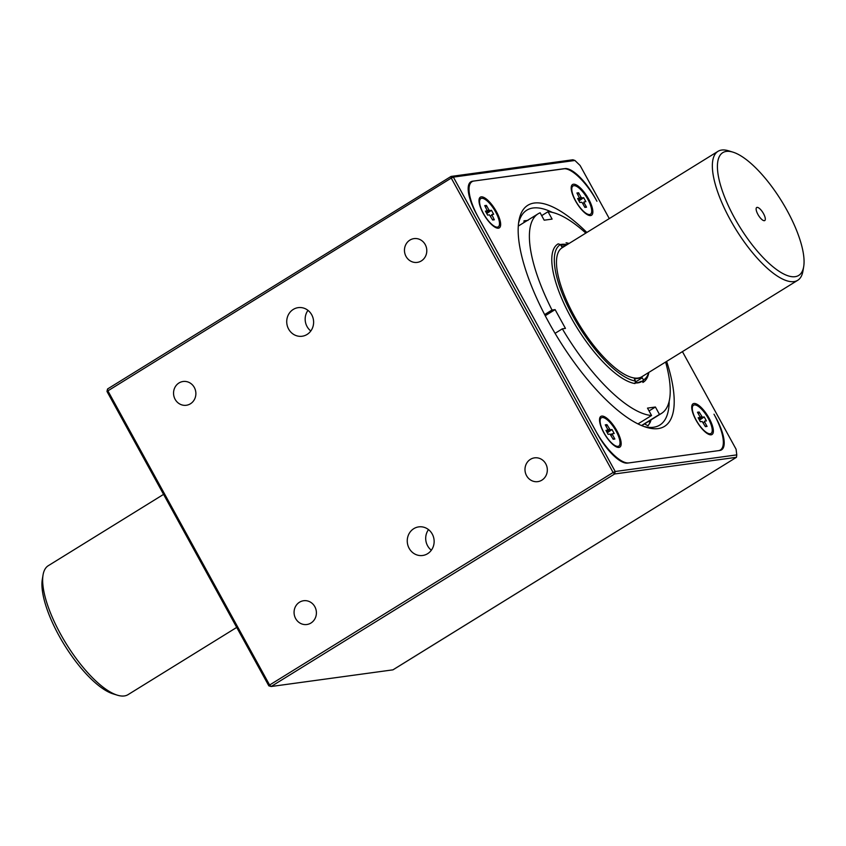 <?xml version="1.0" encoding="UTF-8"?>
<svg xmlns="http://www.w3.org/2000/svg" width="846" height="846" viewBox="0 0 846 846"><rect width="100%" height="100%" fill="white"/><g stroke="black" fill="none" stroke-linecap="round" stroke-linejoin="round"><path stroke-width="1.27" d="M268.827 685.831L269.61 685.027L271.132 686.508L392.967 669.842L736.464 457.305L614.63 473.972L271.132 686.508L268.827 685.831L106.977 391.423L107.558 388.97L451.055 176.433L572.89 159.767L574.92 160.476L453.361 177.11L451.055 176.433L451.256 178.094L453.361 177.11L615.211 471.508L613.107 472.491L451.256 178.094L106.977 391.423M564.811 168.597A36.103 12.288 -121.7 0 1 595.203 198.112L596.927 201.242A39.709 13.515 58.3 0 0 563.489 168.777L473.929 181.023A39.709 13.515 58.3 0 0 471.973 181.71A39.709 13.515 58.3 0 0 478.371 217.464L595.457 430.434A39.709 13.515 58.3 0 0 628.885 462.91L718.455 450.654A39.709 13.515 58.3 0 0 720.411 449.966A39.709 13.515 58.3 0 0 714.003 414.212L715.727 417.353A36.103 12.288 -121.7 0 1 721.553 449.85A36.103 12.288 -121.7 0 1 719.777 450.474L627.573 463.09A36.103 12.288 -121.7 0 1 597.181 433.564L476.658 214.334A36.103 12.288 -121.7 0 1 470.831 181.827A36.103 12.288 -121.7 0 1 472.607 181.203L564.61 168.724M107.558 388.97L107.759 390.619L269.61 685.027L613.107 472.491L614.63 473.972L615.211 471.508L736.781 454.884L736.464 457.305M736.781 454.884L736.083 449.226L682.426 351.629M609.289 218.585L580.113 165.509L574.92 160.476M307.056 334.466A14.435 13.42 82.2 0 1 302.128 336.243A14.435 13.42 82.2 0 1 286.868 323.764A14.435 13.42 82.2 0 1 298.215 307.637A14.435 13.42 82.2 0 1 312.84 317.366A14.435 13.42 82.2 0 1 307.056 334.466M427.59 553.707A14.435 13.42 82.2 0 1 422.651 555.484A14.435 13.42 82.2 0 1 407.391 542.995A14.435 13.42 82.2 0 1 418.738 526.878A14.435 13.42 82.2 0 1 433.364 536.607A14.435 13.42 82.2 0 1 427.59 553.707M310.958 623.026A12.003 11.157 82.2 0 1 306.865 624.507A12.003 11.157 82.2 0 1 294.186 614.133A12.003 11.157 82.2 0 1 303.608 600.734A12.003 11.157 82.2 0 1 315.759 608.824A12.003 11.157 82.2 0 1 310.958 623.026M421.35 260.906A12.003 11.157 82.2 0 1 417.258 262.387A12.003 11.157 82.2 0 1 404.578 252.013A12.003 11.157 82.2 0 1 414.001 238.614A12.003 11.157 82.2 0 1 426.151 246.704A12.003 11.157 82.2 0 1 421.35 260.906M541.884 480.147A12.003 11.157 82.2 0 1 537.781 481.628A12.003 11.157 82.2 0 1 525.102 471.254A12.003 11.157 82.2 0 1 534.535 457.855A12.003 11.157 82.2 0 1 546.685 465.945A12.003 11.157 82.2 0 1 541.884 480.147M190.435 403.785A12.003 11.157 82.2 0 1 186.332 405.266A12.003 11.157 82.2 0 1 173.663 394.892A12.003 11.157 82.2 0 1 183.085 381.493A12.003 11.157 82.2 0 1 195.236 389.583A12.003 11.157 82.2 0 1 190.435 403.785M431.333 550.228A14.435 13.42 82.2 0 1 428.51 529.607M310.799 330.987A14.435 13.42 82.2 0 1 307.976 310.366M644.134 426.553A126.35 43.009 58.3 0 0 653.567 427.241A126.35 43.009 58.3 0 0 659.785 425.073A126.35 43.009 58.3 0 0 669.175 401.29M552.29 212.388A126.35 43.009 58.3 0 0 526.825 210.178A126.35 43.009 58.3 0 0 518.513 223.534M586.86 232.47A129.956 44.235 58.3 0 0 518.831 221.25A129.956 44.235 58.3 0 0 558.572 339.119A129.956 44.235 58.3 0 0 646.312 427.283A129.956 44.235 58.3 0 0 658.177 428.594A129.956 44.235 58.3 0 0 666.637 361.401M481.215 196.864A18.052 6.144 -121.7 0 1 497.321 213.351A18.052 6.144 -121.7 0 1 496.792 228.008A18.052 6.144 -121.7 0 1 484.599 215.762A18.052 6.144 -121.7 0 1 479.079 199.392A18.052 6.144 -121.7 0 1 481.215 196.864M518.344 225.279A126.35 43.009 -121.7 0 1 519.169 225.533M642.632 425.073A126.35 43.009 -121.7 0 1 642.495 425.929M711.169 434.812A18.052 6.144 -121.7 0 1 709.519 434.633A18.052 6.144 -121.7 0 1 697.337 422.387A18.052 6.144 -121.7 0 1 691.817 406.017A18.052 6.144 -121.7 0 1 706.706 414.254A18.052 6.144 -121.7 0 1 711.169 434.812M603.769 432.666A18.052 6.144 -121.7 0 1 599.613 418.633A18.052 6.144 -121.7 0 1 615.581 428.531A18.052 6.144 -121.7 0 1 617.316 447.248A18.052 6.144 -121.7 0 1 603.769 432.666M588.615 199.011A18.052 6.144 -121.7 0 1 588.996 215.392A18.052 6.144 -121.7 0 1 576.803 203.146A18.052 6.144 -121.7 0 1 571.283 186.776A18.052 6.144 -121.7 0 1 588.615 199.011M572.827 186.088A16.603 5.647 58.3 0 0 572.647 186.194A16.603 5.647 58.3 0 0 571.494 188.224A16.603 5.647 58.3 0 0 571.515 190.858M585.443 213.361A16.603 5.647 58.3 0 0 587.78 214.556A16.603 5.647 58.3 0 0 590.117 214.44A16.603 5.647 58.3 0 0 590.286 214.313M587.801 199.265A16.603 5.647 58.3 0 0 573.821 185.686A16.603 5.647 58.3 0 0 573.006 185.972A16.603 5.647 58.3 0 0 576.93 203.061A16.603 5.647 58.3 0 0 590.476 214.207A16.603 5.647 58.3 0 0 587.801 199.265M583.677 197.689L585.866 201.665L583.983 201.919L584.11 202.776L586.532 207.185L584.861 207.407L582.439 203.008L581.657 202.236L579.806 202.49L577.617 198.524L579.542 198.239L576.94 193.004L578.611 192.772L581.033 197.181L581.826 197.943L583.677 197.689L578.95 200.936M577.839 194.633L578.611 192.772M584.586 206.91L586.532 207.185M480.623 198.704A16.603 5.647 58.3 0 0 480.443 198.81A16.603 5.647 58.3 0 0 479.291 200.84A16.603 5.647 58.3 0 0 479.312 203.474M493.239 225.977A16.603 5.647 58.3 0 0 495.576 227.172A16.603 5.647 58.3 0 0 497.913 227.045A16.603 5.647 58.3 0 0 498.093 226.929M481.617 198.302A16.603 5.647 58.3 0 0 480.803 198.588A16.603 5.647 58.3 0 0 483.478 213.53A16.603 5.647 58.3 0 0 498.273 226.823A16.603 5.647 58.3 0 0 494.984 210.802A16.603 5.647 58.3 0 0 481.617 198.302M485.636 207.249L486.408 205.388L488.829 209.797L489.623 210.559L491.473 210.305L493.662 214.281L491.78 214.535L494.328 219.791L492.383 219.516M488.829 209.797L485.995 212.187L487.338 210.844L485.414 211.13L487.603 215.106L489.453 214.852L492.658 220.023L494.328 219.791M487.338 210.844L484.737 205.62L486.408 205.388M486.746 213.552L491.473 210.305M613.762 445.218A16.603 5.647 58.3 0 0 616.11 446.413A16.603 5.647 58.3 0 0 618.437 446.286A16.603 5.647 58.3 0 0 618.616 446.17M601.157 417.945A16.603 5.647 58.3 0 0 600.967 418.051A16.603 5.647 58.3 0 0 599.814 420.081A16.603 5.647 58.3 0 0 599.835 422.714M604.002 432.771A16.603 5.647 58.3 0 0 617.982 446.35A16.603 5.647 58.3 0 0 618.807 446.064A16.603 5.647 58.3 0 0 614.873 428.975A16.603 5.647 58.3 0 0 601.326 417.829A16.603 5.647 58.3 0 0 604.002 432.771M612.007 429.546L614.185 433.512L612.303 433.776L612.441 434.633L614.862 439.032L613.191 439.264L609.977 434.093L608.126 434.347L605.948 430.371L607.862 430.085L607.692 429.26L605.271 424.851L606.942 424.629L610.146 429.8L612.007 429.546L607.269 432.792M606.17 426.49L606.942 424.629M614.862 439.032L612.916 438.757M705.966 432.602A16.603 5.647 58.3 0 0 708.313 433.797A16.603 5.647 58.3 0 0 709.826 433.956A16.603 5.647 58.3 0 0 710.64 433.67A16.603 5.647 58.3 0 0 710.82 433.554M693.36 405.329A16.603 5.647 58.3 0 0 693.17 405.435A16.603 5.647 58.3 0 0 692.017 407.465A16.603 5.647 58.3 0 0 692.039 410.099M710.185 433.734A16.603 5.647 58.3 0 0 711.01 433.448A16.603 5.647 58.3 0 0 708.324 418.506A16.603 5.647 58.3 0 0 693.53 405.213A16.603 5.647 58.3 0 0 696.818 421.234A16.603 5.647 58.3 0 0 710.185 433.734M704.21 416.93L706.389 420.906L704.507 421.16L704.644 422.017L707.066 426.416L705.395 426.648L702.18 421.477L700.329 421.731L698.151 417.755L700.065 417.469L699.896 416.644L697.474 412.245L699.145 412.013L702.349 417.184L704.21 416.93L699.473 420.176M698.373 413.874L699.145 412.013M707.066 426.416L705.12 426.141M544.644 314.596L552.004 310.038L555.113 309.615L565.445 328.407L562.336 328.83A117.319 39.931 58.3 0 0 651.568 415.502L647.507 408.11L655.407 407.021L659.468 414.424A117.319 39.931 58.3 0 0 661.53 413.377A117.319 39.931 58.3 0 0 665.601 362.035M585.834 233.105A117.319 39.931 58.3 0 0 548.028 211.712L552.1 219.103L544.19 220.193L540.129 212.79A117.319 39.931 58.3 0 0 538.067 213.837A117.319 39.931 58.3 0 0 552.004 310.038M638 423.899L651.568 415.502M555.071 333.335L562.336 328.83M641.522 425.527L659.468 414.424M541.694 215.635L548.028 211.712M567.158 244.663A79.831 27.178 58.3 0 0 561.723 244.346A79.831 27.178 58.3 0 0 560.507 244.579M635.103 382.942A79.831 27.178 58.3 0 0 643.372 380.277M566.164 245.266A79.27 26.977 58.3 0 0 561.543 245.107A79.27 26.977 58.3 0 0 560.856 245.224M635.145 382.773A79.27 26.977 58.3 0 0 641.057 381.292M545.236 315.738L555.113 309.615M649.062 410.945L655.407 407.021M644.504 423.909L648.047 425.802L650.183 422.344L648.491 421.445M651.039 419.87A122.638 41.74 -121.7 0 1 650.183 422.344M527.999 220.404L524.002 220.795L524.012 222.53M635.293 382.106L642.251 377.813L634.341 378.892L635.536 381.07L634.965 383.545A81.227 27.643 -121.7 0 1 571.198 317.789A81.227 27.643 -121.7 0 1 557.789 244.092A81.227 27.643 -121.7 0 1 558.17 243.86L560.486 244.547L561.681 246.725L564.43 246.345M568.565 243.785L566.08 242.781A81.227 27.643 -121.7 0 1 569.072 243.468M764.382 220.69A7.667 2.612 -121.7 0 1 764.202 220.7A7.667 2.612 -121.7 0 1 758.502 215.413A7.667 2.612 -121.7 0 1 756.313 207.947A7.667 2.612 -121.7 0 1 762.817 212.462A7.667 2.612 -121.7 0 1 764.382 220.69M795.155 276.674A72.196 24.576 -121.7 0 1 730.754 210.728A72.196 24.576 -121.7 0 1 732.879 152.121A72.196 24.576 -121.7 0 1 781.619 201.105A72.196 24.576 -121.7 0 1 803.7 266.585A72.196 24.576 -121.7 0 1 795.155 276.674M803.7 266.585L802.96 271.006A75.812 25.803 -121.7 0 1 797.725 280.29A75.812 25.803 -121.7 0 1 793.992 281.591A75.812 25.803 -121.7 0 1 732.964 224.528A75.812 25.803 -121.7 0 1 717.947 151.36A75.812 25.803 -121.7 0 1 728.596 150.81L732.879 152.121M797.725 280.29L641.85 376.734A75.812 25.803 -121.7 0 1 638.127 378.035A75.812 25.803 -121.7 0 1 577.088 320.972A75.812 25.803 -121.7 0 1 562.072 247.804L717.947 151.36M642.251 377.813L643.446 379.991A79.418 27.03 -121.7 0 0 648.702 372.494M568.385 243.468A79.418 27.03 -121.7 0 1 568.924 243.563M635.536 381.07A79.418 27.03 -121.7 0 1 572.985 316.235A79.418 27.03 -121.7 0 1 560.486 244.547M648.85 372.409A81.227 27.643 -121.7 0 1 643.256 382.233A81.227 27.643 -121.7 0 1 642.865 382.455L643.446 379.991M163.574 494.371L48.275 565.71A75.812 25.803 58.3 0 0 43.04 574.994L42.3 579.415A72.196 24.576 58.3 0 0 64.381 644.895A72.196 24.576 58.3 0 0 113.121 693.879L117.404 695.19A75.812 25.803 58.3 0 0 128.053 694.64L236.711 627.415M43.04 574.994A75.812 25.803 58.3 0 0 60.5 633.961A75.812 25.803 58.3 0 0 117.404 695.19M469.488 183.138L472.607 181.203M581.033 197.181L579.468 198.271M582.619 203.326L584.11 202.776M578.738 200.544L581.826 197.943M487.264 210.876L485.974 212.156M486.535 213.16L489.623 210.559M491.907 215.392L490.416 215.942M606.497 431.386L607.798 430.117M607.862 430.085L609.363 429.028M610.146 429.8L607.058 432.401M610.495 434.453L612.282 433.787L610.495 434.442M612.441 434.633L610.949 435.182M698.701 418.77L700.002 417.501M700.065 417.469L701.567 416.412M702.349 417.184L699.261 419.785M703.153 422.566L704.644 422.017M469.361 183.328L471.973 181.71M719.544 450.506L720.411 449.966M586.564 214.186L587.78 214.556M571.283 189.483L571.494 188.224M579.542 198.239L578.188 199.561M494.36 226.802L495.576 227.172M479.079 202.099L479.291 200.84M614.894 446.032L616.11 446.413M599.613 421.34L599.814 420.081M707.097 433.416L708.313 433.797M691.817 408.724L692.017 407.465M538.067 213.837L518.281 226.083M661.53 413.377L641.744 425.623"/></g></svg>
